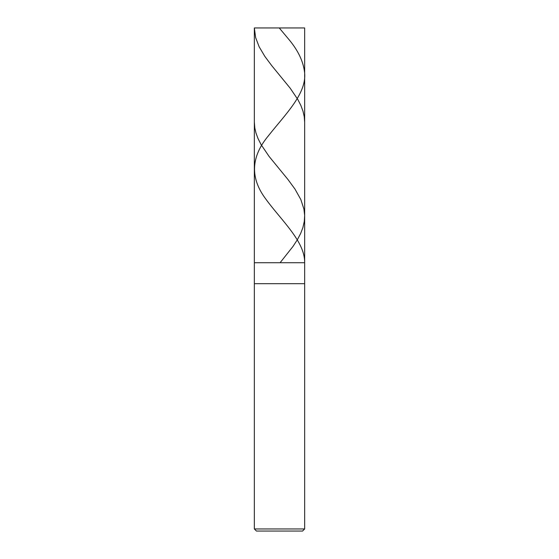<?xml version="1.0" encoding="UTF-8"?>
<svg xmlns="http://www.w3.org/2000/svg" width="559" height="559" viewBox="0 0 559 559"><rect width="100%" height="100%" fill="white"/><g stroke="black" fill="none" stroke-linecap="round" stroke-linejoin="round"><path stroke-width="0.84" d="M304.655 27.95L254.345 27.95L304.655 27.95L304.655 262.73L254.345 262.73L254.345 27.95L254.345 262.73L304.655 262.73L304.655 27.95M304.655 262.73L254.345 262.73L304.655 262.73L304.655 283.692L254.345 283.692L254.345 262.73L254.345 283.692L304.655 283.692L304.655 528.954L254.345 528.954L254.345 283.692L254.345 528.954L304.655 528.954L302.559 531.05L256.441 531.05L254.345 528.954L256.441 531.05L302.559 531.05L304.655 528.954L304.655 262.73M279.248 27.95L289.408 40.087C298.143 50.694 303.181 61.294 304.515 71.901C307.38 93.108 285.3 114.316 268.634 135.523C250.809 156.73 249.887 177.937 265.867 199.144C281.156 220.211 304.851 241.278 304.641 262.346M254.345 122.128L254.82 127.99L255.98 133.007L257.978 138.45L261.158 144.732L269.103 156.45L287.934 179.467L294.984 189.096L300.833 199.563L303.949 209.185L304.648 215.467L304.306 221.329L302.894 227.604L300.651 233.466L297.353 239.741L292.986 246.442L280.387 262.346M279.752 27.95L254.345 27.95L255.631 37.579L259.145 46.788L264.854 56.41L271.723 65.62L290.212 88.224L297.835 99.523L300.833 105.385L303.013 111.241L304.243 116.684L304.655 122.128"/></g></svg>
